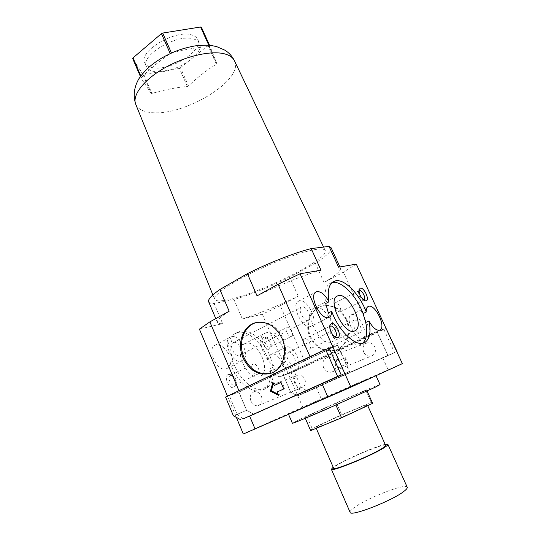 <?xml version="1.0" encoding="UTF-8"?>
<svg xmlns="http://www.w3.org/2000/svg" width="540" height="540" viewBox="0 0 540 540"><rect width="100%" height="100%" fill="white"/><g stroke="black" fill="none" stroke-linecap="round" stroke-linejoin="round"><path stroke-width="0.41" stroke-dasharray="2.7 2.03" d="M271.445 373.039C283.439 369.583 289.359 351.945 282.899 338.006C277.115 326.558 268.961 321.26 258.444 322.117L256.311 322.576M271.438 354.314L270.655 354.672C269.15 355.631 268.333 357.433 268.211 360.072L270.925 358.742L272.963 367.22L270.229 368.537C273.611 374.659 277.216 377.318 281.063 376.529L281.63 376.258C288.927 372.654 278.964 351.29 271.438 354.314M286.193 347.031L285.417 347.375C278.249 350.899 288.745 372.883 296.015 369.488L296.568 369.232C303.723 365.681 293.578 344.081 286.193 347.031M268.211 360.072C262.879 343.4 247.799 329.582 237.519 332.6L234.468 333.936C229.433 337.439 227.34 343.987 228.184 353.585C224.681 347.152 220.631 344.223 216.047 344.81L214.711 345.411C206.469 349.799 217.472 372.391 226.166 368.834L227.212 368.354C228.933 367.234 229.905 365.296 230.128 362.529L232.929 361.118C238.397 379.222 255.197 393.478 264.992 389.002L266.463 388.307C272.079 384.541 274.246 377.514 272.963 367.22M231.275 336.785L229.959 337.365C221.852 341.685 233.064 364.568 241.623 361.091L242.649 360.626C250.749 356.306 239.976 333.821 231.275 336.785M270.925 358.742C265.565 342.036 250.479 328.172 240.226 331.169L237.188 332.498C232.173 335.995 230.101 342.549 230.965 352.161L228.184 353.585M291.357 336.353L291.688 336.204C294.462 334.78 290.311 326.221 287.368 327.294L287.003 327.456C284.222 328.874 288.434 337.493 291.357 336.353M264.107 337.392C259.49 338.351 264.897 350.879 269.231 349.205L270.877 346.91C270.932 342.731 269.271 339.613 265.889 337.554L264.107 337.392M266.085 338.148L265.707 338.317C262.852 339.781 266.956 348.253 269.953 347.072L271.202 345.344C271.242 342.185 269.98 339.829 267.428 338.276L266.085 338.148M257.553 374.2L257.891 374.038C261.266 372.317 256.763 362.732 253.26 364.169L252.882 364.345C249.507 366.066 254.077 375.725 257.553 374.2M228.521 374.429C223.121 375.833 228.933 389.691 234.023 387.49L236.088 384.338C236.142 380.106 234.502 376.906 231.147 374.733L228.521 374.429M230.634 375.327L230.243 375.509C226.78 377.271 231.221 386.748 234.785 385.182L236.345 382.813C236.385 379.613 235.143 377.197 232.612 375.55L230.634 375.327M230.128 362.529C235.562 380.599 252.356 394.801 262.19 390.312L263.662 389.61C268.306 386.667 270.621 381.24 270.608 373.343M245.471 343.406L243.925 344.095C232.855 349.751 248.245 381.659 259.639 376.502L260.672 376.022C271.735 370.346 257.128 339.228 245.471 343.406M265.903 332.89L264.398 333.558C253.597 339.066 269.379 371.52 280.496 366.505L281.502 366.032C292.275 360.49 277.297 328.874 265.903 332.89M362.468 338.216L362.975 337.979C369.421 334.746 358.445 312.093 351.729 314.665L351.027 314.975C344.547 318.154 355.894 341.28 362.468 338.216L283.338 375.455L290.648 392.303L297.736 395.867L388.01 355.455L376.933 331.405L362.468 338.216M359.944 332.674L360.234 332.532C363.663 330.831 357.784 318.735 354.233 320.159L353.889 320.315C350.447 322.009 356.427 334.24 359.944 332.674M288.482 352.269C292.397 350.649 297.83 362.178 294.023 364.055L293.706 364.203C289.825 365.951 284.297 354.321 288.103 352.445L288.482 352.269M310.723 326.484L311.661 326.059C319.025 322.083 307.361 298.391 299.329 300.895L298.121 301.415C290.723 305.357 302.852 329.562 310.723 326.484M308.036 320.456L308.57 320.22C312.485 318.114 306.234 305.465 301.988 306.862L301.374 307.125C297.452 309.224 303.838 322.022 308.036 320.456M233.692 342.454C238.295 340.821 244.073 352.816 239.767 355.104L239.186 355.374C234.623 357.149 228.724 345.047 233.024 342.752L233.692 342.454M328.361 312.95C335.09 332.208 351.938 348.361 360.504 344.459L362.644 343.238M335.428 302.771L335.084 302.92C334.321 303.5 334.152 304.695 334.591 306.504L336.872 310.736L339.991 312.019C342.562 310.689 338.175 301.82 335.428 302.771M304.661 338.823L304.304 338.985C301.151 340.598 306.018 350.663 309.272 349.245L309.589 349.103C312.734 347.483 307.949 337.507 304.661 338.823M330.845 342.36L331.783 341.921C341.786 336.724 325.904 303.932 315.218 307.496L313.808 308.111C303.743 313.234 320.47 347.011 330.845 342.36M370.777 377.838L288.394 413.991L370.777 377.838M380.045 384.615C380.585 383.373 320.733 409.374 299.599 419.506L292.39 423.252M187.387 86.468L179.347 68.243L143.053 74.642L151.126 93.353L151.963 93.488C163.539 89.924 175.345 87.588 187.387 86.468L188.521 85.955C197.046 77.713 206.321 70.45 216.365 64.166L216.769 63.464L210.195 46.737L209.392 46.528L208.811 45.252M193.306 38.907C196.445 39.751 198.491 41.229 199.456 43.322C205.544 54.668 170.978 75.593 153.772 71.435C150.019 70.693 147.589 69.113 146.475 66.69C139.745 55.721 176.769 33.446 193.306 38.907M152.098 67.581C169.337 71.854 203.85 50.895 197.701 39.42C196.729 37.3 194.677 35.809 191.531 34.938C174.953 29.363 137.997 51.671 144.774 62.768C145.901 65.212 148.338 66.818 152.098 67.581M151.126 93.353L141.143 78.226L141.467 77.504C150.255 68.533 159.853 60.595 170.269 53.696L171.524 53.123C183.904 49.619 196.526 47.419 209.392 46.528M317.041 249.304C304.358 250.803 276.365 260.773 252.349 272.592C228.278 284.411 212.942 295.623 214.657 299.302C215.609 301.158 219.719 301.374 227.003 299.957C257.783 294.516 330.136 258.647 325.249 250.526C324.574 249.143 321.833 248.731 317.041 249.304M346.599 319.194C341.381 309.272 333.936 304.742 324.263 305.606C311.573 307.22 304.54 323.858 310.723 336.852C316.265 347.531 324.284 352.019 334.78 350.312C346.43 347.753 352.667 331.722 346.599 319.194M345.897 319.403C340.673 309.461 333.221 304.925 323.534 305.788C310.831 307.402 303.791 324.061 309.98 337.082C315.529 347.78 323.555 352.276 334.064 350.568C345.728 348.01 351.972 331.952 345.897 319.403M364.298 406.802L367.382 404.899C367.801 403.63 331.736 419.094 319.761 425.284L315.913 427.579C314.685 429.199 353.302 412.641 364.298 406.802M385.614 445.372C385.405 442.712 348.766 457.745 337.196 465.149C334.672 466.722 333.49 467.748 333.639 468.234M385.162 444.38C376.286 446.067 345.701 459.263 335.259 465.878L333.207 467.235M407.234 487.215C406.235 482.706 365.823 498.501 353.653 508.005C350.98 510.01 349.792 511.441 350.102 512.312M372.627 403.346L371.25 402.442L341.672 414.754L312.113 428.456L310.642 430.61M365.83 390.433L336.461 402.995L306.869 416.401L305.147 417.967L335.846 404.885L366.944 390.757L365.83 390.433L371.25 402.442M336.461 402.995L341.672 414.754M306.869 416.401L312.113 428.456M339.262 360.497L337.993 357.669L335.691 365.546L343.069 368.995L341.8 366.161L347.909 363.373L345.35 357.689L338.553 360.767L337.284 357.939L334.982 365.823L342.367 369.279L341.091 366.437L347.213 363.65L344.648 357.952L338.553 360.767M337.993 357.669L337.284 357.939M335.691 365.546L334.982 365.823M343.069 368.995L342.367 369.279M341.8 366.161L341.091 366.437M347.909 363.373L347.213 363.65M345.35 357.689L344.648 357.952M402.354 363.636L302.731 407.099L243.324 434.005M318.829 352.708L327.132 348.955M280.274 305.755L298.222 296.21C278.303 305.755 259.673 313.335 242.318 318.951L262.305 314.206L280.274 305.755L306.619 365.58L291.074 372.587L298.296 389.151L306.396 392.189L316.379 387.761L321.3 398.939M262.305 314.206L302.731 407.099M229.156 311.236C220.597 316.845 216.689 320.605 217.438 322.502C217.904 323.494 219.645 323.865 222.656 323.622L214.117 303.521L233.989 299.579C251.417 294.347 270.014 286.916 289.784 277.276L315.306 263.196C326.646 255.96 331.918 250.83 331.135 247.786M199.409 329.137L222.656 323.622M320.996 270.189C304.634 274.82 278.593 285.228 257.06 295.853M356.306 264.127L343.379 272.194L324.047 282.474C335.583 275.535 341.071 270.783 340.504 268.225L338.56 267.172M208.669 301.799C209.216 302.994 211.032 303.568 214.117 303.521M298.222 296.21L289.784 277.276M242.318 318.951L233.989 299.579M324.047 282.474L315.306 263.196M210.195 46.737L209.554 45.313M141.467 77.504L140.792 75.951M216.365 64.166L207.974 45.569L208.373 44.847L216.769 63.464M179.347 68.243L180.475 67.73L188.521 85.955M143.897 74.797L151.963 93.488M140.4 76.491L141.143 78.226M201.393 27.23L208.373 44.847M207.974 45.569L180.475 67.73M143.053 74.642L132.698 58.617M332.323 282.528L329.643 283.649C325.337 286.828 324.034 293.443 325.715 303.487M329.717 326.612L329.279 327.645C329.238 331.675 330.824 334.685 334.024 336.676L334.746 336.805M358.931 290.783L358.465 291.668C358.513 295.407 360.025 298.202 363.008 300.051L363.731 300.098M270.608 373.288L270.229 368.537M232.929 361.118L230.965 352.161M227.475 396.164L236.365 417.393M243.169 418.865L237.154 414.308L229.284 395.523L234.401 392.87M337.628 345.087L238.781 392L246.557 410.434L254.043 414.43L349.549 371.594L337.628 345.087L329.171 348.03M254.03 414.254L246.652 410.319L238.964 392.094L337.561 345.317L349.326 371.493L248.94 416.414M341.267 375.07L349.549 371.594M229.284 395.523L238.781 392M237.154 414.308L246.557 410.434M243.331 418.979L254.043 414.43M349.326 371.493L341.192 374.902M337.561 345.317L329.252 348.212M238.964 392.094L225.572 397.076M246.652 410.319L233.388 415.773M275.218 385.115L273.814 381.861L273.395 383.4M278.053 394.207L279.443 394.916L278.033 391.642L284.681 388.598L281.84 382.037L280.942 382.455M280.915 382.388L281.84 382.037M283.757 388.962L284.681 388.598M277.108 392.013L278.033 391.642M278.519 395.294L279.443 394.916M272.882 382.212L273.814 381.861M316.379 387.761L394.625 352.681L383.704 329.049L306.619 365.58M343.379 272.194L372.114 334.814M382.772 358.054L388.152 369.772M290.736 392.189L297.722 395.705L387.801 355.367L376.873 331.614L283.514 375.543L290.736 392.189L301.381 387.815L294.273 371.547L386.282 328.334M298.296 389.151L290.648 392.303M291.074 372.587L283.338 375.455M383.704 329.049L376.933 331.405M394.625 352.681L388.01 355.455M306.396 392.189L297.736 395.867M387.801 355.367L308.266 391.223L301.381 387.815M297.722 395.705L308.266 391.223M376.873 331.614L386.06 328.415M283.514 375.543L294.273 371.547M250.925 401.058C249.487 396.475 250.519 393.39 254.043 391.797C257.162 391.244 259.605 392.722 261.387 396.232C262.825 400.761 261.832 403.839 258.39 405.473C255.211 406.1 252.727 404.622 250.925 401.058M294.84 383.623C293.49 379.438 294.496 376.589 297.844 375.084C300.807 374.531 303.122 375.86 304.79 379.053C306.14 383.191 305.174 386.033 301.907 387.585C298.89 388.199 296.534 386.876 294.84 383.623M323.575 367.531C321.975 362.556 323.237 359.215 327.368 357.494C330.831 356.933 333.511 358.452 335.421 362.063C337.014 366.95 335.812 370.292 331.796 372.08C328.259 372.735 325.512 371.216 323.575 367.531M363.643 352.033C362.164 347.51 363.366 344.439 367.254 342.826C370.507 342.279 373.019 343.643 374.8 346.916C376.279 351.358 375.131 354.422 371.358 356.096C368.03 356.738 365.459 355.381 363.643 352.033M135.722 104.227C137.707 108.695 142.411 111.409 149.85 112.374C181.737 117.693 244.883 80.278 234.414 60.696M270.655 354.672L285.417 347.375M214.711 345.411L229.959 337.365M234.468 333.936L237.188 332.498M265.707 338.317L287.003 327.456M230.243 375.509L252.882 364.345M243.925 344.095L264.398 333.558M379.6 330.149L362.975 337.979M360.234 332.532L294.023 364.055M328.914 317.419L311.661 326.059M308.57 320.22L239.767 355.104M361.787 343.845L363.663 342.968M334.591 306.504L335.117 308.691L336.872 310.736M363.879 300.058L339.991 312.019M335.246 336.724L309.589 349.103M354.496 331.034L331.783 341.921M197.701 39.42L199.456 43.322M212.888 294.928L214.657 299.302M324.263 305.606L323.534 305.788M367.382 404.899L367.713 405.635M315.913 427.579L316.224 428.301M334.78 350.312L334.064 350.568M217.438 322.502L215.791 318.607M340.504 268.225L339.916 266.942M323.595 247.07L325.249 250.526M144.774 62.768L146.475 66.69M288.394 413.991L288.569 414.389M313.808 308.111L336.92 296.21M329.643 283.649L332.843 281.954M304.304 338.985L330.089 326.275M329.279 327.645L329.832 325.559M334.024 336.676L336.137 337.574M335.084 302.92L359.053 290.689M358.465 291.668L359.033 289.663M363.008 300.051L365.074 300.807M233.024 342.752L301.374 307.125M298.121 301.415L315.792 292.093M288.103 352.445L353.889 320.315M351.027 314.975L367.936 306.625M260.672 376.022L281.502 366.032M263.662 389.61L266.463 388.307M235.13 385.02L257.891 374.038M232.612 375.55L231.147 374.733M236.345 382.813L236.088 384.338M270.297 346.916L291.688 336.204M267.428 338.276L265.889 337.554M271.202 345.344L270.877 346.91M227.212 368.354L242.649 360.626M281.63 376.258L296.568 369.232M258.444 322.117L257.492 322.353M254.043 391.797L297.844 375.084M258.39 405.473L301.907 387.585M327.368 357.494L367.254 342.826M331.796 372.08L371.358 356.096"/><path stroke-width="0.81" d="M281.968 338.276C288.704 352.769 282.002 371.041 269.318 373.721C257.904 375.449 249.149 370.163 243.054 357.858C236.243 342.907 243.702 324.02 257.492 322.353C268.016 321.503 276.176 326.808 281.968 338.276M256.311 322.576C243.749 325.728 237.674 343.514 244.019 357.554C250.108 369.839 258.849 375.118 270.257 373.383L271.445 373.039M368.618 306.322C375.145 303.858 386.336 326.781 380.086 329.92L379.6 330.149C376.191 330.649 372.64 327.584 368.948 320.956L365.742 322.502L363.076 313.571L366.262 312.012C366.107 309.285 366.667 307.49 367.936 306.625L368.618 306.322M316.973 291.593C321.138 291.391 325.148 294.793 329.009 301.799L325.715 303.487L328.361 312.95L331.675 311.276C331.736 314.132 331.034 316.076 329.562 317.095L328.644 317.507C320.983 320.476 308.603 295.92 315.792 292.093L316.973 291.593M362.644 343.238C366.734 339.404 367.767 332.492 365.742 322.502M368.948 320.956C371.135 331.722 369.846 338.837 365.094 342.306L363.818 342.913C355.3 346.795 338.452 330.575 331.675 311.276M360.254 288.191C364.021 286.99 370.082 300.105 366.093 300.854L365.074 300.807C361.118 298.343 359.107 294.631 359.033 289.663L360.254 288.191M363.731 300.098L364.075 299.957C366.532 298.688 362.03 289.663 359.383 290.554L358.931 290.783M331.364 323.541C335.819 321.853 342.414 336.44 337.716 337.642L336.137 337.574C331.891 334.922 329.785 330.919 329.832 325.559L331.364 323.541M334.746 336.805L335.516 336.596C338.54 335.029 333.599 324.864 330.433 326.113L329.717 326.612M329.009 301.799C327.294 291.735 328.57 285.127 332.843 281.954L335.509 280.847C344.635 278.667 359.735 294.287 366.262 312.012M363.076 313.571C356.596 295.88 341.489 280.321 332.323 282.528M354.409 331.06L355.313 330.642C364.912 325.62 348.611 292.282 338.283 295.623L336.92 296.21C327.24 301.131 344.419 335.522 354.409 331.06M288.569 414.389L292.39 423.252C292.403 423.684 306.086 418.082 325.472 409.651L375.064 387.288L380.045 384.615L375.982 375.698M209.554 45.313L201.393 27.23L200.576 27L208.811 45.252M316.224 428.301L333.639 468.234C333.011 471.251 372.269 455.139 382.806 447.984C384.845 446.654 385.783 445.784 385.614 445.372L367.713 405.635M333.207 467.235L331.358 469.26C330.622 472.561 373.491 454.97 384.899 447.201C387.092 445.763 388.098 444.825 387.916 444.38L385.162 444.38M331.358 469.26L350.102 512.312C350.062 517.259 393.687 500.195 404.548 490.867C406.654 489.166 407.545 487.951 407.234 487.215L387.916 444.38M367.079 391.061L372.627 403.346L341.57 417.812L310.642 430.61L305.282 418.284M335.927 405.081L341.57 417.812M236.365 417.393L243.324 434.005L350.919 387.16L402.354 363.636L356.306 264.127L338.56 267.172L329.042 246.409L311.189 248.582C294.712 252.74 268.731 262.906 247.394 273.672L219.868 289.521C211.484 295.421 207.751 299.518 208.669 301.799L215.791 318.607M327.132 348.955L329.171 348.03L341.267 375.07L321.975 383.63L327.989 397.231M311.189 248.582L320.996 270.189L300.078 273.773L350.919 387.16M300.078 273.773L278.06 284.276L310.061 356.677L318.829 352.708M219.868 289.521L229.156 311.236L209.871 321.874L199.409 329.137L227.475 396.164M278.06 284.276L257.06 295.853L247.394 273.672M339.916 266.942L331.135 247.786L329.042 246.409M140.792 75.951L133.009 57.874L161.433 33.635L170.215 53.581M171.47 53.008L162.682 33.062L161.433 33.635M133.009 57.874L132.698 58.617L140.4 76.491M162.682 33.062L200.576 27M321.975 383.63L243.169 418.865M234.401 392.87L310.061 356.677M209.871 321.874L238.856 390.562M249.635 416.097L255.069 428.976M240.867 419.837L233.388 415.773L225.572 397.076L325.62 349.481L337.635 376.394L248.94 416.414M272.882 382.212L274.293 385.472L280.915 382.388L283.757 388.962L277.108 392.013L278.519 395.294L270.439 391.176L272.882 382.212M341.192 374.902L337.635 376.394M329.252 348.212L325.62 349.481M273.395 383.4L271.377 390.805L278.053 394.207M280.942 382.455L274.293 385.472M270.439 391.176L271.377 390.805M386.06 328.415L397.008 351.506M135.722 104.227C132.975 95.803 134.001 87.358 138.807 78.894C146.165 68.337 152.712 63.659 162.358 57.659C172.53 52.184 180.509 48.627 195.136 45.873C202.871 45.137 208.292 45.023 211.397 45.529L216.614 46.582L224.937 50.193C229.041 52.772 232.2 56.275 234.414 60.696C232.841 57.436 229.48 55.141 224.343 53.811C210.742 50.281 184.721 56.288 164.099 68.209C143.424 80.102 131.996 95.452 135.722 104.227L212.888 294.928M269.318 373.721L270.257 373.383M380.086 329.92L379.6 330.149M329.562 317.095L328.914 317.419M363.663 342.968L365.094 342.306M355.313 330.642L354.496 331.034M234.414 60.696L323.595 247.07"/></g></svg>
